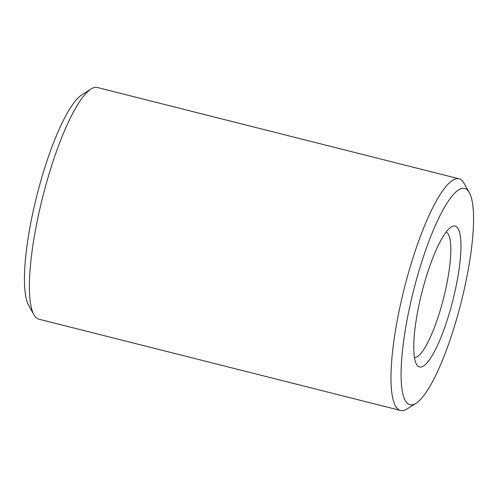 <?xml version="1.0" encoding="UTF-8"?>
<svg xmlns="http://www.w3.org/2000/svg" width="498" height="498" viewBox="0 0 498 498"><rect width="100%" height="100%" fill="white"/><g stroke="black" fill="none" stroke-linecap="round" stroke-linejoin="round"><path stroke-width="0.75" d="M469.278 192.552L464.024 183.22A119.47 26.263 104.2 0 0 462.076 180.587A119.47 26.263 104.2 0 0 459.038 178.794L97.427 87.53A119.47 26.263 104.2 0 0 90.941 89.061L81.89 94.782A111.502 24.514 104.2 0 0 36.896 195.471A111.502 24.514 104.2 0 0 28.722 305.448L33.976 314.78A119.47 26.263 104.2 0 0 38.962 319.206L400.573 410.47A119.47 26.263 104.2 0 0 407.059 408.939L416.11 403.218A111.502 24.514 104.2 0 0 461.104 302.529A111.502 24.514 104.2 0 0 469.278 192.552A111.502 24.514 104.2 0 0 467.46 190.093A111.502 24.514 104.2 0 0 412.257 295.843A111.502 24.514 104.2 0 0 416.11 403.218M90.941 89.061A119.47 26.263 104.2 0 0 42.728 196.94A119.47 26.263 104.2 0 0 33.976 314.78M459.038 178.794A119.47 26.263 104.2 0 0 404.339 288.205A119.47 26.263 104.2 0 0 400.573 410.47M414.448 357.458A64.715 14.224 104.2 0 0 442.828 301.097A64.715 14.224 104.2 0 0 447.285 232.859A64.715 14.224 104.2 0 0 446.096 232.043M456.971 227.156A72.677 15.98 104.2 0 0 451.176 226.995A72.677 15.98 104.2 0 0 421.85 292.625A72.677 15.98 104.2 0 0 416.521 364.306A72.677 15.98 104.2 0 0 449.433 312.875A72.677 15.98 104.2 0 0 456.971 227.156"/></g></svg>

